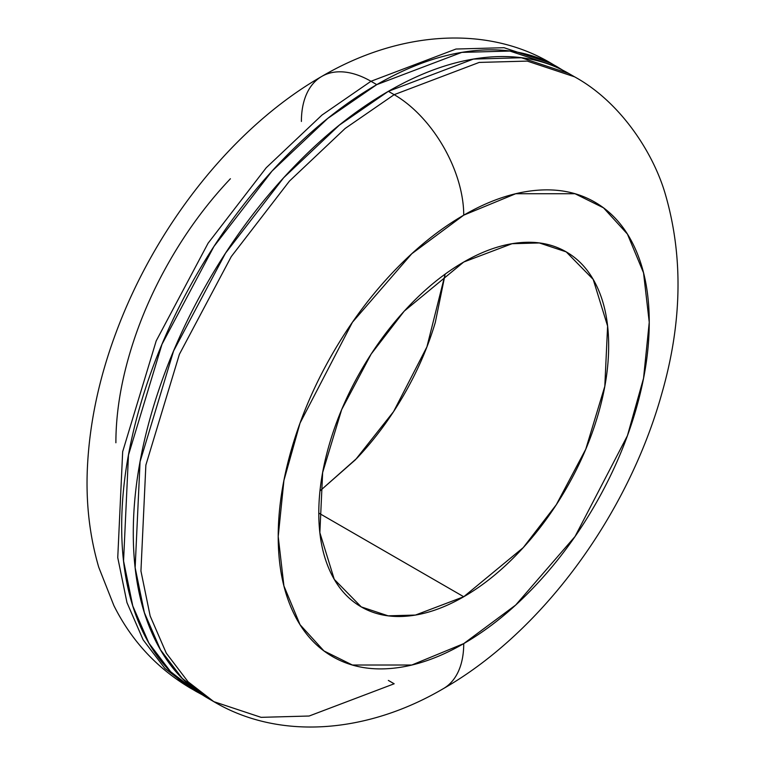 <?xml version="1.0" encoding="UTF-8"?>
<svg xmlns="http://www.w3.org/2000/svg" width="765" height="765" viewBox="0 0 765 765"><rect width="100%" height="100%" fill="white"/><g stroke="black" fill="none" stroke-linecap="round" stroke-linejoin="round"><path stroke-width="1.15" d="M202.237 694.754L190.6 688.251L164.848 668.361L143.112 639.798L126.971 602.6L117.753 557.628L122.668 451.694L156.194 340.922L208.09 243.194L266.249 167.717L321.969 115.066L370.968 81.281A98.389 56.801 -120 0 0 321.778 76.414A98.389 56.801 60 0 1 370.968 81.281L321.969 115.066L266.249 167.717L208.09 243.194L156.194 340.922L122.668 451.694L117.753 557.628L126.971 602.6L143.112 639.798L164.848 668.361L190.6 688.251C156.997 668.294 131.427 640.745 113.889 605.603L98.733 567.219C89.572 535.844 85.795 502.758 87.392 467.96C89.467 423.428 98.981 378.398 115.936 332.88C155.333 226.335 232.895 127.401 321.778 76.414C399.301 30.944 486.865 24.91 551.345 63.418L504.039 47.707L455.997 49.037L370.968 81.281L376.772 84.628L370.968 81.281L455.997 49.037L504.039 47.707L551.345 63.418L562.849 70.265M202.285 694.792L196.395 691.598L170.643 671.708L148.907 643.145L132.775 605.947L123.557 560.975L128.472 455.041L161.989 344.269L213.884 246.54L272.044 171.064L327.764 118.412L376.772 84.628C410.595 65.102 443.136 53.789 474.386 50.691C505.636 47.593 533.224 52.957 557.14 66.765L562.801 70.246M388.362 680.429L394.166 683.776L309.137 716.021L261.095 717.341L213.789 701.639L188.037 681.749L166.301 653.186L150.16 615.988L140.942 571.025L145.866 465.082L179.383 354.31L231.279 256.581L289.438 181.104L345.158 128.453L394.166 94.669L388.362 91.322L339.364 125.106L283.643 177.757L225.474 253.234L173.588 350.963L140.062 461.735L135.147 567.678L144.365 612.641L160.507 649.839L182.242 678.402L207.994 698.292C184.069 684.484 165.642 663.274 152.694 634.654C139.746 606.043 133.282 572.21 133.282 533.148C133.282 494.085 139.746 452.775 152.694 409.218C165.642 365.66 184.069 323.165 207.994 281.73C231.91 240.306 259.498 203.098 290.748 170.107C321.998 137.117 354.539 110.858 388.362 91.322L394.166 94.669L345.158 128.453L289.438 181.104L231.279 256.581L179.383 354.31L145.866 465.082L140.942 571.025L150.16 615.988L166.301 653.186L188.037 681.749L213.789 701.639L207.994 698.292M463.733 643.604L411.79 665.024L352.416 665.024L323.958 650.939L300.043 624.699L283.92 585.933L278.211 536.495L283.92 480.468L300.043 423.083L352.416 322.275L411.79 253.731L463.733 215.166A98.389 56.801 -120 0 0 394.166 94.669A98.389 56.801 60 0 1 463.733 215.166C488.328 200.966 511.995 192.742 534.725 190.485C557.456 188.238 577.518 192.13 594.912 202.18C612.306 212.221 625.713 227.645 635.132 248.453C644.541 269.261 649.246 293.875 649.246 322.275C649.246 350.686 644.541 380.731 635.132 412.411C625.713 444.092 612.306 474.998 594.912 505.13C577.518 535.251 557.456 562.313 534.725 586.315C511.995 610.307 488.328 629.404 463.733 643.604C439.129 657.804 415.462 666.038 392.732 668.285C370.011 670.542 349.949 666.64 332.555 656.6C315.151 646.559 301.754 631.125 292.335 610.317C282.916 589.509 278.211 564.905 278.211 536.495C278.211 508.084 282.916 478.049 292.335 446.368C301.754 414.687 315.151 383.781 332.555 353.65C349.949 323.519 370.011 296.457 392.732 272.464C415.462 248.472 439.129 229.376 463.733 215.166L515.677 193.746L575.041 193.746L603.509 207.831L627.424 234.071L643.537 272.847L649.246 322.275L643.537 378.302L627.424 435.687L575.041 536.495L515.677 605.048L463.733 643.604A98.389 56.801 60 0 1 443.356 688.643A98.389 56.801 -120 0 0 463.733 643.604M463.733 596.748L318.795 513.066L463.733 596.748L415.424 615.07L388.123 615.825L361.243 606.894L334.267 579.363L319.856 532.679L322.648 472.493L341.697 409.552L371.178 354.023L404.226 311.135L463.733 262.032L512.043 243.71L539.344 242.954L566.215 251.876L593.2 279.407L607.601 326.091L604.809 386.287L585.76 449.218L556.279 504.747L523.231 547.635L463.733 596.748C482.954 585.646 501.438 570.728 519.196 551.986C536.953 533.243 552.626 512.101 566.215 488.558C579.803 465.015 590.284 440.87 597.637 416.122C604.991 391.374 608.663 367.898 608.663 345.713C608.663 323.519 604.991 304.288 597.637 288.032C590.284 271.776 579.803 259.727 566.215 251.876C552.626 244.035 536.953 240.985 519.196 242.744C501.438 244.504 482.954 250.93 463.733 262.032C444.513 273.124 426.019 288.042 408.271 306.794C390.513 325.536 374.84 346.679 361.243 370.212C347.654 393.755 337.183 417.9 329.83 442.648C322.476 467.396 318.795 490.872 318.795 513.066C318.795 535.261 322.476 554.482 329.83 570.738C337.183 586.994 347.654 599.052 361.243 606.894C374.84 614.744 390.513 617.785 408.271 616.026C426.019 614.266 444.513 607.84 463.733 596.748M319.99 490.91L355.543 459.66L393.583 411.599L426.908 346.908L445.144 274.147M230.408 178.742C207.678 202.735 187.616 229.796 170.222 259.928C152.828 290.059 139.421 320.965 130.012 352.646C120.593 384.326 115.888 414.372 115.888 442.772M445.163 274.128L435.304 322.409C427.951 347.157 417.48 371.302 403.891 394.836C390.293 418.378 374.62 439.521 356.863 458.264L319.99 490.939M213.789 701.639C279.282 740.549 366.865 733.587 443.356 688.643C542.854 631.737 628.017 514.214 661.658 394.099C681.978 323.643 683.365 257.595 665.837 195.964C654.171 153.88 620.817 102.032 574.534 76.806L527.238 61.095L479.186 62.424L394.166 94.669L479.186 62.424L527.238 61.095L574.534 76.806L568.739 73.459L521.434 57.748L473.392 59.077L388.362 91.322C422.194 71.795 454.726 60.483 485.985 57.385C517.236 54.296 544.823 59.651 568.739 73.459M196.395 691.598C172.479 677.79 154.042 656.571 141.104 627.96C128.157 599.349 121.683 565.517 121.683 526.454C121.683 487.391 128.157 446.081 141.104 402.524C154.042 358.967 172.479 316.471 196.395 275.037C220.31 233.612 247.898 196.404 279.149 163.414C310.408 130.423 342.94 104.164 376.772 84.628L461.802 52.383L509.844 51.054L557.14 66.765M301.4 121.453A98.389 56.801 60 0 1 321.778 76.414"/></g></svg>
